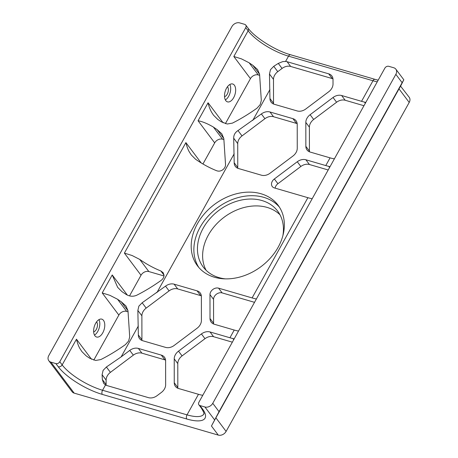 <?xml version="1.0" encoding="UTF-8"?>
<svg xmlns="http://www.w3.org/2000/svg" width="458" height="458" viewBox="0 0 458 458"><rect width="100%" height="100%" fill="white"/><g stroke="black" fill="none" stroke-linecap="round" stroke-linejoin="round"><path stroke-width="0.69" d="M206.083 270.26A46.544 35.867 143.1 0 1 208.35 235.091A46.544 35.867 143.1 0 1 279.97 214.75M282.849 235.801A46.544 35.867 -36.9 0 0 277.657 211.109A46.544 35.867 -36.9 0 0 203.18 228.216A46.544 35.867 -36.9 0 0 203.232 267.025A46.544 35.867 -36.9 0 0 225.508 278.888M278.138 247.263A50.426 38.856 -36.9 0 0 278.086 205.218A50.426 38.856 -36.9 0 0 197.404 223.75A50.426 38.856 -36.9 0 0 197.455 265.795A50.426 38.856 -36.9 0 0 278.138 247.263M279.357 207.05A50.426 38.856 -36.9 0 0 200.077 227.311A50.426 38.856 -36.9 0 0 198.858 267.524M226.103 431.407L215.89 417.805L400.55 86.11L409.194 97.273A6.206 4.78 143.1 0 1 409.773 98.39A6.206 4.78 143.1 0 1 409.206 102.443L226.103 431.407A6.206 4.78 143.1 0 1 222.628 434.619A6.206 4.78 143.1 0 1 218.277 435.1L74.19 393.136A6.206 4.78 143.1 0 1 72.089 391.722L48.806 360.727A6.206 4.78 143.1 0 1 48.227 359.61A6.206 4.78 143.1 0 1 48.794 355.557L231.897 26.593A6.206 4.78 143.1 0 1 235.372 23.381A6.206 4.78 143.1 0 1 239.723 22.9L244.692 24.348A3.103 2.393 143.1 0 1 245.74 25.053A3.103 2.393 143.1 0 1 246.032 25.614A3.103 2.393 143.1 0 1 245.746 27.64L59.786 361.74A3.103 2.393 143.1 0 1 58.046 363.349A3.103 2.393 143.1 0 1 55.87 363.589L50.907 362.141A6.206 4.78 143.1 0 1 48.806 360.727M199.957 405.553A3.103 2.393 143.1 0 1 198.909 404.843A3.103 2.393 143.1 0 1 198.623 404.288A3.103 2.393 143.1 0 1 198.904 402.256L384.863 68.156A3.103 2.393 143.1 0 1 386.604 66.553A3.103 2.393 143.1 0 1 388.779 66.313L393.748 67.755A6.206 4.78 143.1 0 1 395.849 69.169A6.206 4.78 143.1 0 1 396.422 70.286A6.206 4.78 143.1 0 1 395.855 74.345L212.758 403.303A6.206 4.78 143.1 0 1 209.277 406.515A6.206 4.78 143.1 0 1 204.926 406.996L199.957 405.553L202.333 408.713A3.103 2.393 -36.9 0 1 201.285 408.009C206.037 415.904 203.037 413.351 203.781 414.061A34.132 10.877 29.1 0 1 202.516 415.389A34.132 10.877 29.1 0 1 187.024 414.856L198.469 394.298L178.563 388.504A9.309 7.173 -36.9 0 1 175.408 386.386A9.309 7.173 -36.9 0 1 174.252 382.768L174.223 358.866L177.784 363.612A9.309 7.173 -36.9 0 1 178.935 359.461A9.309 7.173 -36.9 0 1 182.078 355.9L204.995 338.68A9.309 7.173 -36.9 0 1 209.295 336.653A9.309 7.173 -36.9 0 1 213.594 336.704L232.349 342.166M365.736 102.518L364.499 102.094L365.347 103.222M363.955 105.724L345.195 100.262L341.634 95.516L361.539 101.315A34.132 10.877 -150.9 0 0 364.499 102.094M329.978 166.769L328.741 166.346L329.583 167.473M275.109 188.141A6.206 4.78 143.1 0 1 277.92 183.71L300.837 166.489A9.309 7.173 143.1 0 1 305.137 164.462A9.309 7.173 143.1 0 1 309.436 164.514L305.87 159.768L325.775 165.567A34.132 10.877 -150.9 0 0 328.741 166.346M334.426 158.777L333.029 158.634A34.132 10.877 29.1 0 1 330.069 157.855L310.163 152.056A9.309 7.173 -36.9 0 1 307.009 149.938A9.309 7.173 -36.9 0 1 305.852 146.325L305.824 122.423L309.39 127.164A9.309 7.173 -36.9 0 1 310.535 123.019A9.309 7.173 -36.9 0 1 313.678 119.458L336.596 102.237A9.309 7.173 -36.9 0 1 340.895 100.21A9.309 7.173 -36.9 0 1 345.195 100.262M256.383 298.988A34.132 10.877 29.1 0 1 252.106 297.923L218.575 288.156A6.206 4.78 -36.9 0 0 209.982 294.614L210.01 318.516A9.309 7.173 -36.9 0 0 211.172 322.134A9.309 7.173 -36.9 0 0 214.321 324.253L234.227 330.046A34.132 10.877 -150.9 0 0 237.187 330.825L238.584 330.974M312.173 198.755A34.132 10.877 29.1 0 1 307.896 197.69L274.365 187.923A6.206 4.78 -36.9 0 1 272.264 186.515A6.206 4.78 -36.9 0 1 274.353 178.964L297.271 161.743L300.837 166.489M234.135 338.96L232.899 338.536L233.746 339.664M213.594 336.704L210.027 331.964L229.933 337.758A34.132 10.877 -150.9 0 0 232.899 338.536M395.855 74.345L402.135 82.703L403.824 79.789L395.849 69.169M403.698 79.973L400.693 85.955M215.89 417.805L211.453 426.014L219.039 411.668L212.758 403.303M201.165 162.916L185.896 142.598C186.933 146.841 188.146 150.058 189.538 152.256L191.347 155.016L195.52 159.189A34.132 10.877 29.1 0 0 216.628 170.725C218.695 171.487 220.716 171.195 222.685 169.849C224.529 168.424 225.485 166.712 225.548 164.708L223.819 138.545L217.052 129.54L221.809 133.793L223.819 138.545M197.123 328.203A9.309 7.173 -36.9 0 0 200.266 324.636A9.309 7.173 -36.9 0 0 201.411 320.491L201.383 296.589A9.309 7.173 -36.9 0 0 200.226 292.971A9.309 7.173 -36.9 0 0 197.072 290.853L174.126 284.172A9.309 7.173 -36.9 0 0 169.826 284.12A9.309 7.173 -36.9 0 0 165.527 286.147L142.152 302.761L138.866 306.139L137.858 310.467L138.345 334.975A9.309 7.173 -36.9 0 0 139.507 338.594A9.309 7.173 -36.9 0 0 142.656 340.712L165.601 347.393A9.309 7.173 -36.9 0 0 169.907 347.45A9.309 7.173 -36.9 0 0 174.206 345.418L197.123 328.203M129.551 295.862L141.018 275.252A6.206 4.78 143.1 0 1 144.499 272.041A6.206 4.78 143.1 0 1 148.85 271.56L163.993 275.968M127.313 295.032L112.227 274.955L117.677 287.372L121.851 291.546A34.132 10.877 -150.9 0 0 125.503 294.019C129.093 296.429 132.78 296.864 136.564 295.318C144.648 291.265 152.852 286.279 161.176 280.359C163.019 278.933 163.975 277.222 164.038 275.218L163.168 272.676L160.838 270.959A34.132 10.877 29.1 0 1 139.73 259.417L132.076 255.501L124.387 253.108L185.896 142.598M213.617 324.006A9.309 7.173 143.1 0 1 213.577 323.262L213.548 299.36A6.206 4.78 143.1 0 1 222.141 292.902L254.522 302.332M93.655 331.861A5.433 3 106.2 0 0 97.044 327.699A5.433 3 106.2 0 0 96.741 322.14A5.433 3 106.2 0 0 96.552 321.917M224.54 96.701A5.433 3 106.2 0 0 227.935 92.539A5.433 3 106.2 0 0 227.626 86.98A5.433 3 106.2 0 0 227.437 86.762M98.968 319.638A9.309 5.141 -73.8 0 1 94.468 335.084M103.497 320.377A9.309 5.141 -73.8 0 1 103.537 331.237A9.309 5.141 -73.8 0 1 96.604 337.019A9.309 5.141 -73.8 0 1 94.915 335.794A9.309 5.141 -73.8 0 1 94.869 324.934A9.309 5.141 -73.8 0 1 101.808 319.146A9.309 5.141 -73.8 0 1 103.497 320.377M229.853 84.484A9.309 5.141 -73.8 0 1 225.359 99.924M234.381 85.217A9.309 5.141 -73.8 0 1 234.422 96.077A9.309 5.141 -73.8 0 1 227.489 101.865A9.309 5.141 -73.8 0 1 225.8 100.634A9.309 5.141 -73.8 0 1 225.76 89.774A9.309 5.141 -73.8 0 1 232.693 83.991A9.309 5.141 -73.8 0 1 234.381 85.217M141.951 340.466A9.309 7.173 -36.9 0 1 141.911 339.721L141.883 315.82A9.309 7.173 143.1 0 1 143.028 311.675A9.309 7.173 143.1 0 1 146.171 308.108L169.088 290.893A9.309 7.173 143.1 0 1 173.387 288.866A9.309 7.173 143.1 0 1 177.693 288.918L200.638 295.599A9.309 7.173 143.1 0 1 201.343 295.845M305.87 159.768A9.309 7.173 -36.9 0 0 301.57 159.716A9.309 7.173 -36.9 0 0 297.271 161.743M237.794 168.275A9.309 7.173 143.1 0 1 237.754 167.531L234.187 162.785A9.309 7.173 -36.9 0 0 235.343 166.403A9.309 7.173 -36.9 0 0 238.498 168.521L261.444 175.202A9.309 7.173 -36.9 0 0 265.749 175.254A9.309 7.173 -36.9 0 0 270.043 173.227L292.965 156.012A9.309 7.173 -36.9 0 0 293.051 155.943A9.309 7.173 -36.9 0 0 297.253 148.3L297.225 124.399A9.309 7.173 -36.9 0 0 296.068 120.78A9.309 7.173 -36.9 0 0 292.914 118.662L296.481 123.408A9.309 7.173 -36.9 0 1 297.185 123.654M210.027 331.964A9.309 7.173 -36.9 0 0 205.728 331.907A9.309 7.173 -36.9 0 0 201.428 333.939L204.995 338.68M182.078 355.9L178.511 351.154A9.309 7.173 -36.9 0 0 175.368 354.721A9.309 7.173 -36.9 0 0 174.223 358.866M106.164 385.293A9.309 7.173 -36.9 0 1 106.124 384.548L102.34 379.51L103.674 383.363L105.5 384.972A9.309 7.173 -36.9 0 0 106.869 385.539L148.466 397.653A9.309 7.173 -36.9 0 0 152.766 397.704A9.309 7.173 -36.9 0 0 157.065 395.678L161.359 392.454A9.309 7.173 -36.9 0 0 164.502 388.888A9.309 7.173 -36.9 0 0 165.653 384.743L165.619 360.841A9.309 7.173 -36.9 0 0 164.462 357.223A9.309 7.173 -36.9 0 0 161.313 355.105L164.874 359.851A9.309 7.173 -36.9 0 1 165.578 360.097M141.928 353.164L138.362 348.424A9.309 7.173 -36.9 0 0 134.062 348.372A9.309 7.173 -36.9 0 0 129.763 350.399L133.33 355.139A9.309 7.173 -36.9 0 1 137.629 353.112A9.309 7.173 -36.9 0 1 141.928 353.164L164.874 359.851M110.412 372.36L106.393 367.007L103.107 370.385L102.1 374.718L106.119 380.071A9.309 7.173 -36.9 0 1 107.269 375.926A9.309 7.173 -36.9 0 1 110.412 372.36L133.33 355.139M91.548 359.278L76.469 339.206C77.505 343.448 78.713 346.666 80.11 348.864L81.913 351.624L86.087 355.792A34.132 10.877 29.1 0 0 89.739 358.27L95.648 360.457L100.8 359.57C108.889 355.517 117.093 350.53 125.418 344.611L128.589 341.084L129.706 336.899L127.982 310.742L125.967 305.984L121.21 301.73L127.982 310.742M341.634 95.516A9.309 7.173 -36.9 0 0 337.334 95.464A9.309 7.173 -36.9 0 0 333.035 97.491L336.596 102.237M313.678 119.458L310.118 114.712A9.309 7.173 -36.9 0 0 306.969 118.278A9.309 7.173 -36.9 0 0 305.824 122.423M332.268 78.576L290.67 66.462A9.309 7.173 -36.9 0 0 286.37 66.41A9.309 7.173 -36.9 0 0 282.071 68.437L277.777 71.666A9.309 7.173 -36.9 0 0 274.628 75.232A9.309 7.173 -36.9 0 0 273.483 79.377L273.512 103.279L269.951 98.533A9.309 7.173 -36.9 0 0 271.107 102.151A9.309 7.173 -36.9 0 0 274.256 104.269L297.208 110.951A9.309 7.173 -36.9 0 0 301.507 111.002A9.309 7.173 -36.9 0 0 305.807 108.975L328.724 91.76A9.309 7.173 -36.9 0 0 331.867 88.194A9.309 7.173 -36.9 0 0 333.018 84.049L333.012 79.566A9.309 7.173 -36.9 0 0 331.855 75.954A9.309 7.173 -36.9 0 0 328.701 73.835L332.268 78.576A9.309 7.173 -36.9 0 1 332.966 78.828M277.777 71.666L273.752 66.313L270.472 69.696L269.464 74.024L273.483 79.377M273.752 66.313L278.287 63.399L282.758 61.607L285.574 61.446A9.309 7.173 143.1 0 1 287.109 61.721L328.701 73.835M257.568 69.542L252.816 65.288L259.583 74.299L257.568 69.542M259.583 74.299L261.312 100.457L260.19 104.642L257.018 108.168C248.694 114.088 240.49 119.074 232.406 123.128L227.248 124.015L221.346 121.828A34.132 10.877 29.1 0 1 217.693 119.349L213.52 115.181L211.71 112.422C210.039 109.485 208.825 106.267 208.069 102.764L223.155 122.836M273.529 116.721L269.968 111.981A9.309 7.173 -36.9 0 0 265.669 111.924A9.309 7.173 -36.9 0 0 261.369 113.956L264.93 118.696A9.309 7.173 -36.9 0 1 269.23 116.67A9.309 7.173 -36.9 0 1 273.529 116.721L296.481 123.408M264.93 118.696L242.013 135.917A9.309 7.173 -36.9 0 0 237.725 143.537A9.309 7.173 -36.9 0 0 237.719 143.629L233.695 138.179C233.649 135.013 235.08 132.477 237.994 130.564L261.369 113.956M258.283 74.946L249.163 62.809L241.503 58.893L233.82 56.5L250.452 78.644A6.206 4.78 -36.9 0 1 253.932 75.433A6.206 4.78 -36.9 0 1 258.283 74.946L259.703 75.364M126.677 311.394L117.557 299.251L109.903 295.336L102.214 292.948L118.851 315.087A6.206 4.78 -36.9 0 1 122.326 311.875A6.206 4.78 -36.9 0 1 126.677 311.394L128.097 311.806M93.787 360.114L118.851 315.087M225.388 123.666L250.452 78.644M234.187 162.785L233.7 138.276M237.754 167.531L237.719 143.629M269.968 111.981L292.914 118.662M249.163 62.809A34.132 10.877 -150.9 0 0 252.816 65.288M273.512 103.279A9.309 7.173 -36.9 0 0 273.558 104.023M269.951 98.533L269.464 74.024M309.459 151.81A9.309 7.173 -36.9 0 1 309.419 151.066L309.39 127.164M106.124 384.548L106.119 380.071M102.34 379.51L102.1 374.718M106.393 367.007L121.141 356.879L129.763 350.399M138.362 348.424L161.313 355.105M198.469 394.298A34.132 10.877 29.1 0 0 201.428 395.077L202.82 395.22M177.784 363.612L177.819 387.508A9.309 7.173 -36.9 0 0 177.859 388.252M178.511 351.154L201.428 333.939M310.118 114.712L333.035 97.491M117.557 299.251A34.132 10.877 -150.9 0 0 121.21 301.73M309.436 164.514L328.191 169.975M202.946 163.987L214.688 142.89A6.206 4.78 143.1 0 1 222.519 139.198L223.939 139.616M214.688 142.89L198.056 120.752C202.373 121.519 207.485 123.62 213.399 127.061A34.132 10.877 -150.9 0 0 217.052 129.54M402.135 82.703L219.039 411.668M105.5 384.972L102.558 390.256L187.024 414.856A3.103 1.712 106.2 0 0 186.36 417.141A3.103 1.712 106.2 0 0 186.778 419.007A37.235 11.868 -150.9 0 0 202.333 408.713M76.469 339.206L62.162 364.906A34.132 10.877 29.1 0 0 102.558 390.256A3.103 1.712 106.2 0 0 101.894 392.54A3.103 1.712 106.2 0 0 102.317 394.412L186.778 419.007M59.786 361.74L62.162 364.906A3.103 2.393 143.1 0 1 60.422 366.509A3.103 2.393 143.1 0 1 58.246 366.749A37.235 11.868 -150.9 0 0 102.317 394.412M55.87 363.589L58.246 366.749M245.746 27.64L248.121 30.8A34.132 10.877 -150.9 0 0 288.517 56.157L372.984 80.757L361.539 101.315M285.574 61.446L288.517 56.157A3.103 1.712 -73.8 0 1 289.88 54.805A3.103 1.712 -73.8 0 1 290.572 54.76L375.039 79.36A3.103 1.712 -73.8 0 0 374.341 79.4A3.103 1.712 -73.8 0 0 372.984 80.757A34.132 10.877 -150.9 0 0 377.26 81.822M330.069 157.855L325.775 165.567M252.106 297.923L307.896 197.69M229.933 337.758L234.227 330.046M233.82 56.5L248.121 30.8A3.103 2.393 -36.9 0 0 248.408 28.774A3.103 2.393 -36.9 0 0 248.116 28.219L245.74 25.053M204.926 406.996L214.602 419.877M211.453 426.014L218.277 435.1M74.19 393.136L50.907 362.141M139.73 259.417L148.85 271.56M210.01 318.516L213.577 323.262M174.126 284.172L177.693 288.918M142.152 302.761L146.171 308.108M278.287 63.399L282.071 68.437M242.013 135.917L237.994 130.564M290.67 66.462L287.109 61.721M309.419 151.066L305.852 146.325M141.911 339.721L138.345 334.975M177.819 387.508L174.252 382.768M398.987 88.846L409.206 102.443M222.519 139.198L213.399 127.061M218.575 288.156L222.141 292.902M141.883 315.82L137.858 310.467M169.088 290.893L165.527 286.147M213.548 299.36L209.982 294.614M164.038 275.218L160.838 270.959M141.018 275.252L124.387 253.108M200.638 295.599L197.072 290.853M277.92 183.71L274.353 178.964M252.742 120.437L269.939 89.539M156.899 292.628L234.175 153.791M121.141 356.879L138.333 325.981M102.214 292.948L112.227 274.955M198.056 120.752L208.069 102.764M198.909 404.843L201.285 408.009M375.039 79.36L378.171 80.179M290.572 54.76C275.521 50.638 254.682 37.47 248.116 28.219"/></g></svg>
